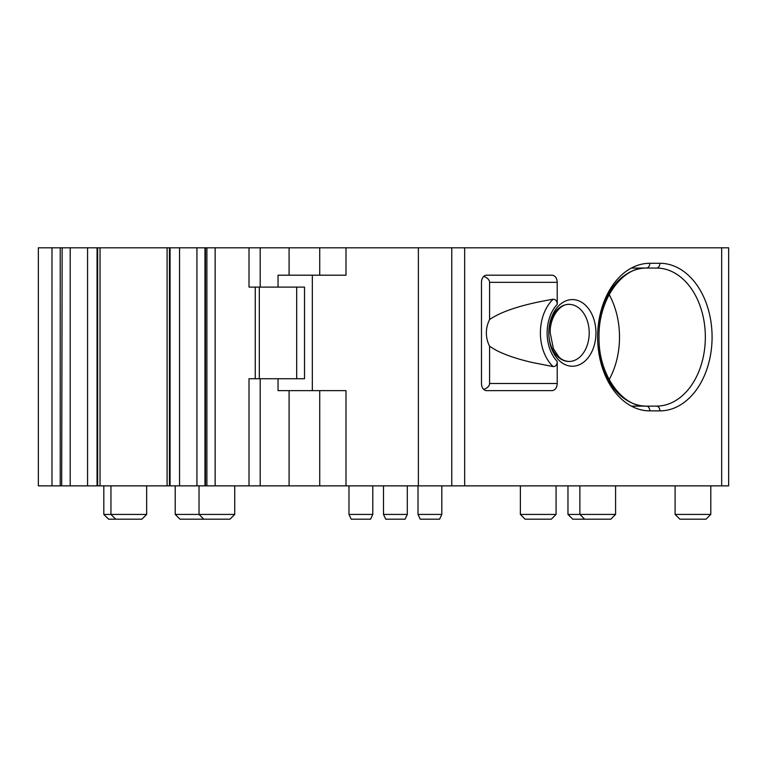 <?xml version="1.0" encoding="UTF-8"?>
<svg xmlns="http://www.w3.org/2000/svg" width="767" height="767" viewBox="0 0 767 767"><rect width="100%" height="100%" fill="white"/><g stroke="black" fill="none" stroke-linecap="round" stroke-linejoin="round"><path stroke-width="1.15" d="M62.156 247.818L61.676 485.856L62.156 247.818L249.007 247.818L249.007 287.098L255.238 287.098L255.238 378.735L249.007 378.735L249.007 485.856L215.144 485.856L215.144 247.818M170.073 247.818L170.073 485.856L62.156 485.856M553.151 299.245A40.469 28.609 90 0 0 540.399 332.916A40.469 28.609 90 0 0 553.151 366.597C555.787 366.463 557.149 364.756 557.226 361.478L557.226 383.5C556.919 387.834 555.193 390.211 552.067 390.643L486.537 390.643A7.143 5.053 90 0 1 481.484 383.5L481.484 282.333A7.143 5.053 -90 0 1 486.537 275.19L552.067 275.19C555.193 275.621 556.919 278.009 557.226 282.333L557.226 304.355C557.149 301.076 555.787 299.379 553.151 299.245C523.104 304.307 501.915 311.076 489.576 319.551L489.576 282.333A13.116 7.143 0 0 0 483.737 276.388M649.802 263.292A73.795 52.175 90 0 0 597.627 337.087A69.03 48.81 90 0 1 646.437 268.057A4.765 3.365 -90 0 0 649.802 263.292L659.898 263.292A73.795 52.175 -90 0 1 712.083 337.087A73.795 52.175 -90 0 1 659.898 410.872A4.765 3.365 -90 0 0 656.533 406.117L646.437 406.117A4.765 3.365 90 0 1 649.802 410.872A73.795 52.175 90 0 1 597.627 337.087A69.03 48.81 90 0 0 646.437 406.117C623.235 407.737 598.289 375.686 599.017 337.087C598.289 298.488 623.235 266.427 646.437 268.057L656.533 268.057A69.03 48.81 -90 0 1 705.343 337.087A69.03 48.81 -90 0 1 656.533 406.117L631.366 406.117M556.075 514.417L551.31 519.182L525.127 519.182L520.371 514.417L556.075 514.417L556.075 485.856M259.313 287.098L259.313 378.735L304.518 378.735L304.518 287.098L255.238 287.098M61.676 247.818L51.983 247.818L51.983 485.856L61.676 485.856M615.585 514.417L610.82 519.182L572.738 519.182L567.973 514.417L615.585 514.417L615.585 485.856M609.151 294.566A69.03 48.81 -90 0 1 619.506 337.087A69.03 48.81 -90 0 1 609.151 379.598M196.937 247.818L196.937 485.856L204.971 485.856L204.971 247.818M234.731 514.417L229.966 519.182L179.977 519.182L175.221 514.417L234.731 514.417L234.731 485.856M259.313 378.735L255.238 378.735M278.047 378.735L278.047 390.643L345.994 390.643L345.994 485.856L728.65 485.856L728.65 247.818L721.68 247.818L721.68 485.856M418.015 514.417L420.239 519.182L439.596 519.182L441.821 514.417L418.015 514.417L418.015 485.856M631.366 268.057L656.533 268.057A4.765 3.365 90 0 0 659.898 263.292M103.813 514.417L146.66 514.417L141.895 519.182L108.569 519.182L103.813 514.417L103.813 485.856M383.5 514.417L407.306 514.417L405.081 519.182L385.724 519.182L383.5 514.417L383.5 485.856M710.798 514.417L675.094 514.417L679.85 519.182L706.033 519.182L710.798 514.417L710.798 485.856M196.937 485.856L170.073 485.856M249.007 247.818L289.092 247.818L289.092 275.19L319.734 275.19L319.734 247.818L418.37 247.818L418.37 485.856M289.092 247.818L319.734 247.818M370.566 519.182L351.209 519.182L348.985 514.417L372.791 514.417L370.566 519.182M553.151 366.597L531.502 362.321C516.517 358.793 504.609 354.709 495.798 350.068L489.576 346.291L489.576 383.5L557.226 383.5M345.994 247.818L345.994 275.19L319.734 275.19M289.092 275.19L278.047 275.19L278.047 287.098M205.451 247.818L205.451 485.856L215.144 485.856M289.092 390.643L289.092 485.856L249.007 485.856M205.451 485.856L204.971 485.856M51.983 247.818L38.35 247.818L38.35 485.856L51.983 485.856M289.092 485.856L345.994 485.856M319.734 390.643L319.734 485.856M483.737 389.444A13.116 7.143 0 0 0 489.576 383.5M489.576 319.551A57.228 40.469 0 0 0 486.364 332.916A57.228 40.469 0 0 0 489.576 346.291M464.658 485.856L464.658 247.818L418.37 247.818M464.658 247.818L721.68 247.818M312.332 275.19L312.332 390.643M206.898 485.856L206.898 247.818M97.054 247.818L97.054 485.856M97.668 247.818L97.668 485.856M557.226 282.333L489.576 282.333M167.091 247.818L167.091 485.856M100.036 247.818L100.036 485.856M659.898 410.872L649.802 410.872M296.685 378.735L296.685 287.098M60.229 247.818L60.229 485.856M70.19 247.818L70.19 485.856M87.572 247.818L87.572 485.856M169.459 247.818L169.459 485.856M557.226 304.355A35.704 25.244 90 0 0 547.13 332.916A35.704 25.244 90 0 0 557.226 361.478M589.209 332.916A28.561 20.201 90 0 0 569.009 304.355A28.561 20.201 90 0 0 548.817 332.916A33.326 23.566 90 0 0 572.374 366.243A33.326 23.566 90 0 0 595.94 332.916A33.326 23.566 90 0 0 572.374 299.59A33.326 23.566 90 0 0 548.817 332.916A28.561 20.201 90 0 0 569.009 361.478A28.561 20.201 90 0 0 589.209 332.916M179.555 247.818L179.555 485.856M260.195 247.818L260.195 287.098M451.763 247.818L451.763 485.856M260.195 378.735L260.195 485.856M584.636 519.182L579.881 514.417L579.881 485.856M569.009 361.478C564.828 361.209 561.406 359.618 558.731 356.722L553.391 348.678L550.207 332.916C549.517 318.382 559.498 303.694 569.009 304.355M203.782 519.182L199.027 514.417L199.027 485.856M348.985 485.856L348.985 514.417M146.66 485.856L146.66 514.417M441.821 485.856L441.821 514.417M175.221 485.856L175.221 514.417M110.947 485.856L110.947 514.417L115.712 519.182M407.306 485.856L407.306 514.417M567.973 485.856L567.973 514.417M372.791 485.856L372.791 514.417M675.094 485.856L675.094 514.417M520.371 485.856L520.371 514.417"/></g></svg>
